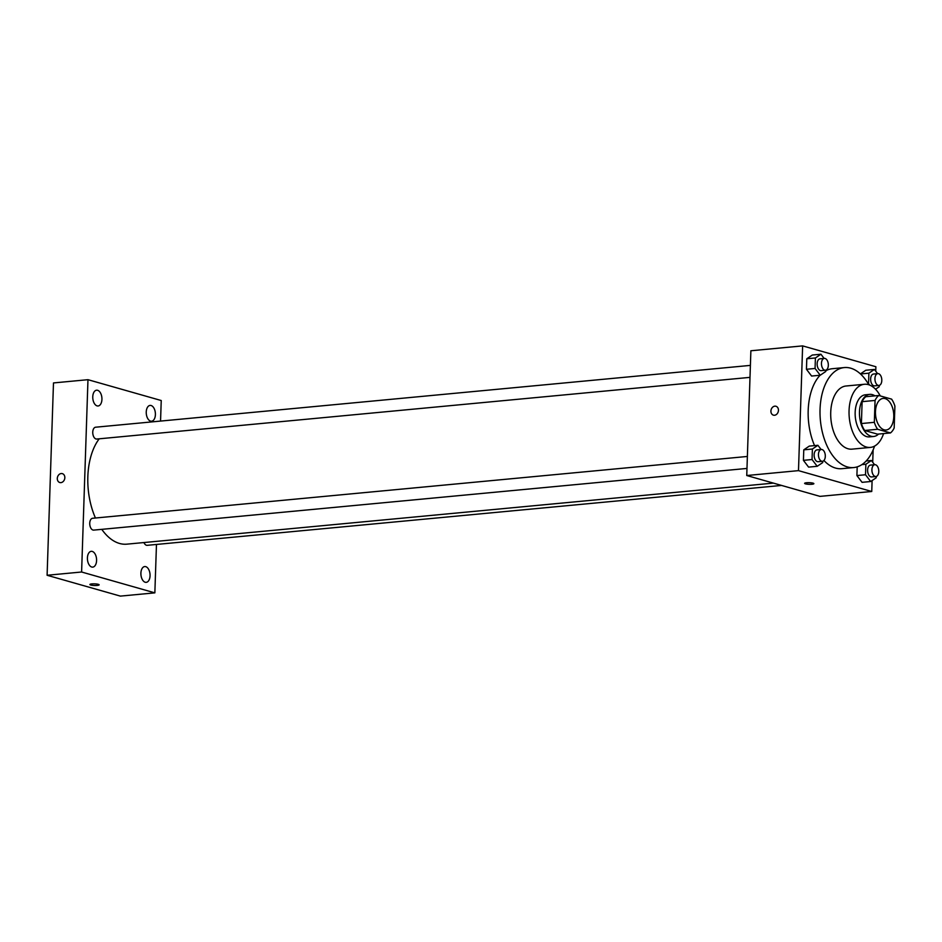 <?xml version="1.0" encoding="UTF-8"?>
<svg xmlns="http://www.w3.org/2000/svg" width="942" height="942" viewBox="0 0 942 942"><rect width="100%" height="100%" fill="white"/><g stroke="black" fill="none" stroke-linecap="round" stroke-linejoin="round"><path stroke-width="1.41" d="M884.102 429.799A15.861 9.09 -95.4 0 1 875.459 413.326A15.861 9.09 -95.4 0 1 883.125 398.419A15.861 9.09 -95.4 0 1 893.664 413.35A15.861 9.09 -95.4 0 1 886.104 429.999A15.861 9.09 -95.4 0 1 884.102 429.799M894.17 427.974L894.9 406.096A20.465 11.728 -95.4 0 0 891.603 399.137L878.756 395.487A20.465 11.728 -95.4 0 0 875.059 400.444L874.329 422.322A20.465 11.728 -95.4 0 0 877.626 429.269L890.484 432.931A20.465 11.728 -95.4 0 0 894.17 427.974M875.059 400.444L862.118 401.669L861.4 423.547L874.329 422.322M877.626 429.269L864.697 430.494L877.544 434.156L890.484 432.931M864.697 430.494A20.465 11.728 -95.4 0 1 861.4 423.547M862.118 401.669A20.465 11.728 -95.4 0 1 865.816 396.712L878.756 395.487M874.941 395.84A21.148 12.116 84.6 0 0 869.69 394.38A21.148 12.116 84.6 0 0 859.469 411.96A21.148 12.116 84.6 0 0 873.67 436.476A21.148 12.116 84.6 0 0 878.545 434.062M873.67 436.476L869.36 436.888A21.148 12.116 -95.4 0 1 866.675 436.629A21.148 12.116 -95.4 0 1 855.159 412.361A21.148 12.116 -95.4 0 1 865.38 394.792L869.69 394.38M880.275 395.923A31.71 18.181 84.6 0 0 864.391 384.265A31.71 18.181 84.6 0 0 849.06 410.63A31.71 18.181 84.6 0 0 870.349 447.415A31.71 18.181 84.6 0 0 883.584 433.579M864.391 384.265L846.057 385.996A31.71 18.181 84.6 0 0 830.726 412.349A31.71 18.181 84.6 0 0 852.027 449.146L870.349 447.415M868.783 384.76A50.22 28.79 84.6 0 0 844.326 367.568A50.22 28.79 84.6 0 0 820.046 409.311A50.22 28.79 84.6 0 0 853.758 467.562A50.22 28.79 84.6 0 0 874.576 446.096M814.547 445.613A50.22 28.79 -95.4 0 1 808.189 410.429A50.22 28.79 -95.4 0 1 820.082 375.246M825.769 370.783A50.22 28.79 -95.4 0 1 832.469 368.699L844.326 367.568M853.758 467.562L841.901 468.68A50.22 28.79 -95.4 0 1 835.542 468.068A50.22 28.79 -95.4 0 1 823.932 460.485M824.132 358.419L820.929 354.227L812.31 355.04L806.788 358.772L806.446 369.276L811.604 376.046L820.235 375.234L825.745 371.501L825.793 370.171M865.78 370.253L860.399 373.903L865.78 370.253L874.412 369.441L868.889 373.173L868.548 383.677L869.596 385.054M875.742 371.183L875.883 366.732L802.631 345.891L798.486 470.635L871.75 491.488L872.104 480.561M872.716 462.251L873.128 449.911M821.118 449.499L817.903 445.295L809.284 446.108L803.773 449.84L803.42 460.344L808.589 467.114L817.209 466.302L822.731 462.569L822.766 461.239M874.588 464.712L871.385 460.508L865.875 464.241L865.521 474.744L856.902 475.557L857.185 466.867L856.902 475.557L862.071 482.339L870.691 481.515L876.201 477.794L876.248 476.464M802.631 345.891L750.88 350.765L746.747 475.522L798.486 470.635M774.536 415.257A4.628 3.697 105.9 0 1 773.417 415.151A4.628 3.697 105.9 0 1 771.133 409.688A4.628 3.697 105.9 0 1 775.949 406.261A4.628 3.697 105.9 0 1 778.386 411.042A4.628 3.697 105.9 0 1 774.536 415.257M746.747 475.522L819.999 496.375L871.75 491.488M813.864 483.658A4.628 0.824 1.9 0 1 810.626 484.329A4.628 0.824 1.9 0 1 805.469 483.858A4.628 0.824 1.9 0 1 804.621 483.352A4.628 0.824 1.9 0 1 809.272 482.681A4.628 0.824 1.9 0 1 813.864 483.658A4.628 0.824 1.9 0 1 810.638 484.341A4.628 0.824 1.9 0 1 805.469 483.858A4.628 0.824 1.9 0 1 804.621 483.352M773.417 415.151A4.628 3.697 105.9 0 1 771.133 409.688A4.628 3.697 105.9 0 1 775.949 406.261M773.406 483.116L126.876 544.158A58.145 33.335 -95.4 0 1 119.516 543.452A58.145 33.335 -95.4 0 1 101.771 529.345M95.448 518.006A58.145 33.335 -95.4 0 1 99.216 438.807M143.938 542.545A5.946 3.403 84.6 0 0 147.199 545.324L781.566 485.436M749.997 377.365L96.743 439.043A5.946 3.403 -95.4 0 1 95.99 438.972A5.946 3.403 -95.4 0 1 92.752 432.79A5.946 3.403 -95.4 0 1 95.625 427.209L750.397 365.39M746.982 468.433L93.717 530.111A5.946 3.403 -95.4 0 1 92.975 530.04A5.946 3.403 -95.4 0 1 89.737 523.858A5.946 3.403 -95.4 0 1 92.61 518.277L747.371 456.458M160.552 421.074L161.235 400.527L87.971 379.685L81.601 572.006L154.853 592.859L156.466 544.452M97.085 405.884A7.925 4.545 84.6 0 0 98.098 405.978A7.925 4.545 84.6 0 0 101.877 397.665A7.925 4.545 84.6 0 0 96.602 390.2A7.925 4.545 84.6 0 0 92.763 397.654A7.925 4.545 84.6 0 0 97.085 405.884M91.739 567.025A7.925 4.545 84.6 0 0 92.752 567.119A7.925 4.545 84.6 0 0 96.531 558.806A7.925 4.545 84.6 0 0 91.256 551.329A7.925 4.545 84.6 0 0 87.418 558.783A7.925 4.545 84.6 0 0 91.739 567.025M145.221 582.25A7.925 4.545 84.6 0 0 146.222 582.344A7.925 4.545 84.6 0 0 150.002 574.019A7.925 4.545 84.6 0 0 144.738 566.554A7.925 4.545 84.6 0 0 140.9 574.008A7.925 4.545 84.6 0 0 145.221 582.25M150.567 421.109A7.925 4.545 84.6 0 0 151.568 421.204A7.925 4.545 84.6 0 0 155.348 412.879A7.925 4.545 84.6 0 0 150.084 405.413A7.925 4.545 84.6 0 0 146.245 412.867A7.925 4.545 84.6 0 0 150.567 421.109M81.601 572.006L47.1 575.268L53.482 382.935L87.971 379.685M47.1 575.268L120.364 596.109L154.853 592.859M99.134 584.817A4.628 0.824 1.9 0 1 95.896 585.5A4.628 0.824 1.9 0 1 90.738 585.029A4.628 0.824 1.9 0 1 89.89 584.523A4.628 0.824 1.9 0 1 94.541 583.852A4.628 0.824 1.9 0 1 99.134 584.829A4.628 0.824 1.9 0 1 95.896 585.5A4.628 0.824 1.9 0 1 90.738 585.029A4.628 0.824 1.9 0 1 89.89 584.511M59.805 482.528A4.628 3.697 105.9 0 1 57.297 478.442A4.628 3.697 105.9 0 1 62.337 473.638A4.628 3.697 105.9 0 1 64.621 479.101A4.628 3.697 105.9 0 1 59.805 482.528A4.628 3.697 105.9 0 1 57.297 478.442A4.628 3.697 105.9 0 1 62.337 473.638M865.521 474.744L870.691 481.515M875.907 476.522L871.597 476.935A5.946 3.403 -95.4 0 1 870.844 476.864A5.946 3.403 -95.4 0 1 867.606 470.682A5.946 3.403 -95.4 0 1 870.479 465.101L874.788 464.7A5.946 3.403 -95.4 0 1 878.745 470.293A5.946 3.403 -95.4 0 1 875.907 476.522A5.946 3.403 -95.4 0 1 875.153 476.452A5.946 3.403 -95.4 0 1 871.915 470.282A5.946 3.403 -95.4 0 1 874.788 464.7M866.145 461.003L871.385 460.508M861.883 464.618L865.875 464.241M856.902 475.557L862.071 482.339M875.53 389.223L879.227 386.715L879.275 385.396M877.614 373.644L874.412 369.441M878.933 385.455L874.623 385.867A5.946 3.403 -95.4 0 1 873.87 385.796A5.946 3.403 -95.4 0 1 870.632 379.614A5.946 3.403 -95.4 0 1 873.505 374.033L877.814 373.621A5.946 3.403 -95.4 0 1 881.759 379.226A5.946 3.403 -95.4 0 1 878.933 385.455A5.946 3.403 -95.4 0 1 878.179 385.384A5.946 3.403 -95.4 0 1 874.941 379.214A5.946 3.403 -95.4 0 1 877.814 373.621M860.482 373.974L868.889 373.173M817.903 445.295L812.393 449.028L812.039 459.531L817.209 466.302M822.425 461.309L818.115 461.71A5.946 3.403 -95.4 0 1 817.362 461.639A5.946 3.403 -95.4 0 1 814.123 455.469A5.946 3.403 -95.4 0 1 816.997 449.887L821.318 449.475A5.946 3.403 -95.4 0 1 825.263 455.068A5.946 3.403 -95.4 0 1 822.425 461.309A5.946 3.403 -95.4 0 1 821.683 461.227A5.946 3.403 -95.4 0 1 818.445 455.057A5.946 3.403 -95.4 0 1 821.318 449.475M809.284 446.108L803.773 449.84L812.393 449.028M803.773 449.84L803.42 460.344L812.039 459.531M803.42 460.344L808.589 467.114M820.929 354.227L815.407 357.96L815.066 368.463L820.235 375.234M825.451 370.23L821.141 370.642A5.946 3.403 -95.4 0 1 820.388 370.571A5.946 3.403 -95.4 0 1 817.15 364.401A5.946 3.403 -95.4 0 1 820.023 358.808L824.332 358.407A5.946 3.403 -95.4 0 1 828.289 364.001A5.946 3.403 -95.4 0 1 825.451 370.23A5.946 3.403 -95.4 0 1 824.697 370.159A5.946 3.403 -95.4 0 1 821.459 363.989A5.946 3.403 -95.4 0 1 824.332 358.407M812.31 355.04L806.788 358.772L815.407 357.96M806.788 358.772L806.446 369.276L815.066 368.463M806.446 369.276L811.604 376.046"/></g></svg>
